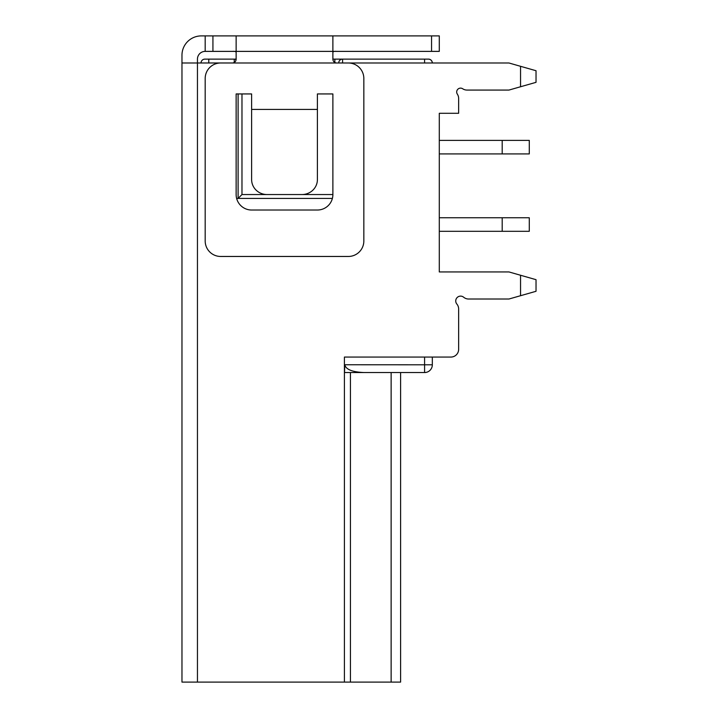 <?xml version="1.0" encoding="UTF-8"?>
<svg xmlns="http://www.w3.org/2000/svg" width="718" height="718" viewBox="0 0 718 718"><rect width="100%" height="100%" fill="white"/><g stroke="black" fill="none" stroke-linecap="round" stroke-linejoin="round"><path stroke-width="1.08" d="M502.196 153.921L439.29 153.921L439.29 217.76L529.283 217.76L529.283 231.304L439.29 231.304L439.29 271.934L439.29 113.291L439.29 140.378L529.283 140.378L529.283 153.921L502.196 153.921L502.196 140.378M502.196 231.304L502.196 217.76M432.326 357.061L432.326 364.807L432.326 357.061L450.904 357.061L344.416 357.061L344.416 372.543L424.589 372.543L424.589 357.061M508.945 90.073L466.987 90.073L508.945 90.073L520.55 86.752L520.55 66.307L508.945 62.987L197.45 62.987L197.45 682.1L344.416 682.1L344.416 372.543M439.29 51.382L431.554 51.382L431.554 35.9L439.29 35.9L439.29 51.382M212.932 35.9L212.932 51.382L205.186 51.382L205.186 35.9L332.883 35.9L332.883 51.382L431.554 51.382M212.932 51.382L236.141 51.382L236.141 35.9M332.883 35.9L431.554 35.9M205.186 35.9L201.318 35.9A19.35 19.35 0 0 0 181.968 55.25L181.968 62.987L197.45 62.987L197.45 59.118A7.736 7.736 0 0 1 205.186 51.382M236.141 93.941L251.623 93.941L236.141 93.941L236.141 194.551A15.482 15.482 0 0 0 251.623 210.024A15.482 15.482 0 0 1 236.141 194.551M332.883 59.118A3.868 3.868 0 0 0 336.751 62.987L348.356 62.987A15.482 15.482 0 0 1 363.838 78.468L363.838 240.979A15.482 15.482 0 0 1 348.356 256.461L220.668 256.461A15.482 15.482 0 0 1 205.186 240.979L205.186 78.468A15.482 15.482 0 0 1 220.668 62.987L232.273 62.987A3.868 3.868 0 0 0 236.141 59.118L236.141 51.382L332.883 51.382L332.883 59.118L342.585 59.118L334.848 59.118L334.848 62.484M251.623 93.941L251.623 109.423L317.401 109.423L317.401 93.941L332.883 93.941L332.883 194.551A15.482 15.482 0 0 1 317.401 210.024L251.623 210.024M450.904 357.061A7.736 7.736 0 0 0 458.64 349.325L458.64 308.991A7.736 7.736 0 0 0 456.854 304.046A4.838 4.838 0 0 1 463.666 297.234A7.736 7.736 0 0 0 468.612 299.02L508.945 299.02L520.55 295.708L520.55 275.254L508.945 271.934L439.29 271.934M458.64 349.325L458.64 308.991M241.975 93.941L241.975 194.551L332.883 194.551L332.883 93.941L317.401 93.941M439.29 113.291L458.64 113.291L458.64 98.42A7.736 7.736 0 0 0 457.348 94.148A3.868 3.868 0 0 1 462.715 88.781A3.868 3.868 0 0 0 457.348 94.148M400.599 372.543L400.599 682.1L391.13 682.1L391.13 372.543M350.438 372.543L350.438 682.1L391.13 682.1M350.438 682.1L344.416 682.1M197.45 682.1L181.968 682.1L181.968 62.987M332.883 194.551A15.482 15.482 0 0 1 317.401 210.024M458.64 113.291L458.64 98.42M462.715 88.781A7.736 7.736 0 0 0 466.987 90.073M508.945 299.02L468.612 299.02M520.55 66.307L536.032 70.723L536.032 82.337L520.55 86.752M520.55 275.254L536.032 279.679L536.032 291.284L520.55 295.708M232.273 51.382C234.696 51.166 235.989 51.508 236.141 52.414M332.883 52.414C333.035 51.508 334.328 51.166 336.751 51.382M251.623 109.423L251.623 179.599A15.482 14.952 180 0 0 267.096 194.551L301.928 194.551A15.482 14.952 180 0 0 317.401 179.599L317.401 109.423M232.668 62.969L208.776 62.969L208.776 59.118L204.908 59.118L234.239 59.118A3.868 3.868 0 0 1 236.114 59.603A3.868 3.868 0 0 0 234.239 59.118L234.239 62.448M236.141 59.118L234.239 59.118M334.848 59.118L342.585 59.118A3.868 3.868 0 0 0 338.716 62.987A3.868 3.868 0 0 1 342.585 59.118L428.458 59.118C430.791 59.361 432.083 60.653 432.326 62.987A3.868 3.868 0 0 0 428.458 59.118A3.868 3.868 0 0 1 432.326 62.987L342.585 62.987M344.514 372.543L344.802 364.762L432.326 364.807A7.736 7.736 0 0 1 424.589 372.543A7.736 7.736 0 0 0 432.326 364.807M236.635 198.419L332.389 198.419M363.963 372.543C352.269 372.041 345.879 369.456 344.802 364.762M238.107 93.941L238.107 198.419L241.975 194.551M201.031 62.969A3.868 3.868 0 0 1 204.908 59.118A3.868 3.868 0 0 0 201.031 62.969L208.776 62.969M338.716 62.987L342.585 62.969L342.585 59.118M424.589 62.969L424.589 59.118"/></g></svg>
